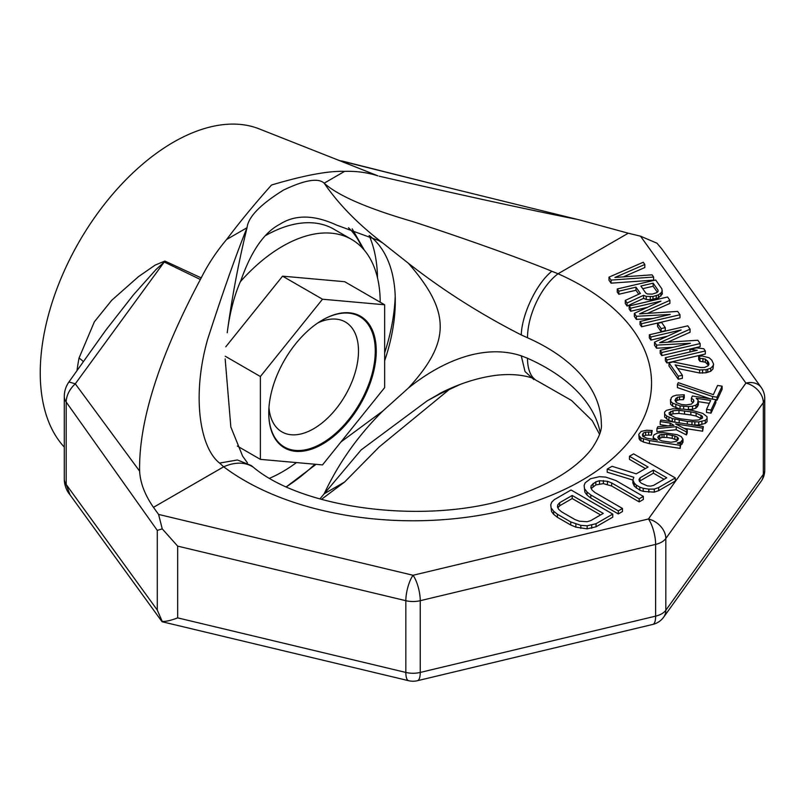 <?xml version="1.0" encoding="UTF-8"?>
<svg xmlns="http://www.w3.org/2000/svg" width="805" height="805" viewBox="0 0 805 805"><rect width="100%" height="100%" fill="white"/><g stroke="black" fill="none" stroke-linecap="round" stroke-linejoin="round"><path stroke-width="1.21" d="M691.394 398.163L693.528 399.803L693.87 401.172L691.545 404.09L686.313 404.925L681.664 404.533L676.673 402.772L674.952 400.216L677.277 397.288L683.405 396.593L684.26 394.762L676.331 395.175L672.91 396.281L671.29 397.68L670.635 401.182L672.628 403.134L680.044 405.921L688.456 406.565L692.491 406.203L695.912 405.096L697.533 403.708L698.187 400.196L696.194 398.244L710.634 400.477L706.518 409.363L711.026 410.057L715.866 399.642L692.391 396.01L691.394 398.163L691.394 401.232L693.196 402.621M693.528 401.886L693.528 399.803M337.788 159.893L377.937 175.852C367.191 172.461 356.072 170.972 344.61 171.374L324.163 183.178C318.257 177.704 304.713 179.988 283.541 190.05C260.327 204.47 248.171 217.028 247.055 227.704C238.592 262.158 231.981 297.176 227.211 332.747C229.838 312.32 234.426 294.831 240.977 280.281C251.291 250.989 264.271 232.303 279.899 224.233C295.214 214.432 314.111 214.724 336.581 225.088L378.571 240.494L382.788 243.03C358.275 224.323 338.734 204.369 324.163 183.178C337.939 195.595 367.281 208.334 412.17 221.395C463.328 237.928 524.87 260.055 551.848 271.255L558.036 273.76L628.252 233.219L640.518 236.187L657.001 243.221L661.78 248.886L761.218 387.487A18.827 14.208 -35.7 0 0 745.923 383.089A18.827 14.208 35.7 0 1 763.321 402.621L665.816 538.525A18.827 10.868 180 0 1 655.632 544.401L420.25 600.691A18.827 10.868 180 0 1 405.841 600.691L177.664 546.122L177.664 617.868C171.143 620.383 166.011 621.591 162.248 621.49L157.287 610.069L66.201 484.499L70.085 494.944M157.287 610.069L157.287 530.394L162.248 528.865L158.585 514.425L153.463 507.341L223.679 466.799L219.594 463.086C199.791 447.711 191.59 395.688 207.64 339.318C223.186 291.239 236.328 254.038 247.055 227.704L226.608 239.508C216.465 251.573 207.992 264.372 201.2 277.896L164.904 261.051L155.113 265.117L138.43 276.689L111.694 300.315L94.376 321.799L79.041 358.044A195.152 112.67 120 0 0 76.988 370.652M632.861 480.052L607.191 472.193L607.191 469.114L612.062 466.306L636.262 473.853L648.085 467.031L629.44 456.264L629.44 459.343L645.419 468.57M629.44 456.264L633.615 453.859L675.335 477.949L675.335 481.018L658.641 490.658L654.284 492.147L643.195 491.372L639.844 490.235L634.32 486.25L632.861 482.99L632.861 479.921L633.867 477.285L607.191 469.114M584.903 489.158L587.056 492.016L590.8 494.974L618.321 510.863L622.486 508.458L622.486 511.527L618.321 513.932L590.8 498.054L587.056 495.085L584.903 492.237L584.128 485.506L584.903 492.237M622.486 508.458L594.976 492.569L592.118 490.114L590.85 487.78L591.152 485.546L595.831 481.823L599.504 480.726L607.413 481.289L611.659 482.93L639.18 498.818L643.346 496.413L643.346 499.482L639.18 501.897L611.659 486.009L603.358 483.624L595.831 484.902L591.252 488.514M551.526 508.428L553.689 511.276L557.422 514.244L570.745 521.932L580.818 525.343L587.147 525.786L596.062 523.703L612.756 514.073L612.756 517.152L596.062 526.782L587.147 528.855L575.877 527.164L570.745 525.001L557.422 517.323L553.689 514.355L551.526 511.507L550.751 504.775L551.526 511.507M611.065 280.09L653.61 277.051L653.61 280.12L611.065 283.169L608.993 280.21L608.993 277.131L611.065 280.09L611.065 283.169M653.61 277.051L652.06 274.827L614.929 277.473L644.815 264.483L644.815 267.552L623.392 276.87M638.747 294.207L635.98 290.253L618.824 294.258L617.264 292.034L617.264 288.965L618.824 291.179L618.824 294.258M627.095 306.081L625.284 303.495L625.284 300.416L627.095 303.002L627.095 306.081L643.567 298.373L646.234 299.47L650.279 299.812L658.45 297.91L662.354 293.986L661.881 288.874L655.673 279.999L617.264 288.965M652.966 318.468L636.403 319.384L634.34 316.425L634.34 313.356L636.403 316.305L636.403 319.384M641.575 326.78L640.025 324.556L640.025 321.487L641.575 323.701L641.575 326.78L679.984 317.814L679.984 314.745L677.659 311.414L639.462 313.88L669.901 300.325L669.901 303.404L647.532 313.356M630.717 311.253L629.168 309.04L629.168 305.96L630.717 308.174L630.717 311.253L647.351 307.369M661.157 328.591L665.252 327.635L665.252 330.714L661.157 331.67L657.544 326.488L657.544 323.419L661.157 328.591L661.157 331.67M650.893 340.082L649.333 337.858L649.333 334.789L650.893 337.003L650.893 340.082L667.526 336.198M656.578 348.213L654.515 345.254L654.515 342.175L656.578 345.134L656.578 348.213L673.141 347.287M661.75 355.599L660.201 353.385L660.201 350.306L661.75 352.53L661.75 355.599L700.159 346.643L700.159 343.564L697.834 340.243L659.627 342.709L690.076 329.154L690.076 332.234L667.707 342.185M666.922 359.916L705.331 350.96L705.331 354.039L666.922 362.995L665.373 360.781L665.373 357.702L666.922 359.916L666.922 362.995M722.115 386.169L717.597 385.474L713.341 394.661L678.263 382.667L677.408 384.508L712.485 396.503L717.003 397.197L722.115 386.169L722.115 389.248L717.003 400.266L715.866 400.095M710.091 398.757L677.408 387.577L677.408 384.508M684.26 394.762L684.26 397.831L683.405 399.672L679.511 399.723L677.277 400.367L675.616 401.856M679.44 408.809L672.628 406.213L670.635 404.261L670.444 399.511M698.378 401.866L698.378 404.945L695.912 408.165L692.491 409.282L686.937 409.614M709.306 403.345L698.358 401.655M715.866 399.642L715.866 402.721L711.026 413.136L706.518 412.432L706.518 409.363M664.658 417.121L664.608 412.069L664.658 417.121L668.945 420.411L673.896 422.041M664.658 414.042L666.661 415.994L672.276 418.509L687.339 421.498L698.74 421.941L705.291 420.331L707.052 418.63L707.052 421.709L705.291 423.41L698.74 425.02L693.035 425M676.22 426.67L686.403 431.852L687.249 430.011L687.249 433.09L686.403 434.931L676.22 429.739L656.94 431.681L656.94 428.612L676.22 426.67L676.22 429.739M687.249 430.011L675.556 423.933L702.644 428.129L703.359 426.6L702.644 431.198L683.988 428.32M668.059 425.855L660.211 424.638L660.211 421.568L670.142 423.098L670.142 425.664M639.13 438.775L638.798 434.338L639.603 439.832L643.406 442.066L649.444 443.656L680.144 448.405L680.859 443.797L677.387 443.263M677.387 442.931L680.668 442.126L682.992 439.198L682.992 442.277L680.859 445.054M682.992 439.198L681.272 436.642L677.327 434.72L662.877 432.486L657.796 433.01L654.093 434.73L653.237 436.572L653.58 437.93L657.383 440.164L646.687 438.182L642.742 436.26L642.41 434.891L643.255 433.06L645.63 432.114L651.476 432.033L652.191 430.494L651.476 435.103L645.63 435.183L643.104 436.471M678.303 379.256L668.995 365.953L668.995 362.874L678.303 376.177L678.303 379.256L682.388 378.3L682.388 375.231L675.154 364.876L699.595 369.928L699.595 372.997L677.659 368.469M699.595 369.928L706.086 369.696L710.735 368.187L712.968 365.943L713.562 364.081L712.968 369.022L710.735 371.256L706.086 372.775L699.595 372.997M699.968 361.304L698.67 359.463L698.67 356.384L699.968 358.235L699.968 361.304L705.341 362.2L708.42 365.239M580.858 220.268L427.395 182.504L580.858 220.268L628.252 233.219M64.289 447.087A188.29 108.705 -60 0 1 40.25 372.846A188.29 108.705 -60 0 1 117.158 189.084A188.29 108.705 -60 0 1 259.029 128.82L339.126 160.467L427.395 182.504M339.126 160.467L377.937 175.852M379.256 176.215C461.798 195.182 527.396 209.501 576.048 219.171M527.506 337.778A50.212 24.925 -66.2 0 1 558.036 273.76A238.501 137.695 180 0 1 581.693 480.454A238.501 137.695 180 0 1 223.679 466.799A50.212 32.552 -53 0 1 253.907 467.705C306.876 511.779 442.277 526.822 525.464 492.499C545.176 484.962 561.236 476.319 573.653 466.578C582.025 459.957 588.344 453.587 592.611 447.479C599.212 437.216 602.11 429.417 601.335 424.084A188.29 108.705 0 0 0 527.506 337.778L521.268 334.94C480.505 314.161 442.871 290.263 408.366 263.245C450.83 311.887 450.83 341.753 408.366 388.08C440.546 362.129 482.839 343.182 521.268 355.82L527.506 358.275A188.29 108.705 180 0 1 600.158 432.446M321.487 499.342L344.61 482.014L379.256 446.886L449.854 389.016M319.917 498.889L361.103 449.935L427.133 400.88L440.315 393.685L460.108 384.478M344.61 171.374C328.339 170.801 303.978 175.349 271.526 185.019C254.823 203.735 239.85 221.898 226.608 239.508M316.073 464.334L286.53 486.673A163.184 94.215 -60 0 0 314.896 464.233M344.61 482.014L324.163 493.817C338.734 462.855 358.275 435.264 382.788 411.053L341.008 441.895M369.123 235.513A163.184 94.215 -60 0 1 377.515 277.926M369.314 235.603A150.636 86.97 -60 0 1 395.295 301.1A150.636 86.97 -60 0 1 384.639 360.861M395.205 296.129A163.184 94.215 -60 0 1 384.639 352.912M382.788 411.053L408.366 388.08M408.366 263.245L382.788 243.03M521.268 355.82L525.031 371.538L533.836 379.558M83.388 361.666A37.654 15.899 10.8 0 0 79.041 358.044M68.938 381.973L75.298 383.814L164.23 262.017L155.989 269.564L133.429 294.841L105.676 330.352L68.938 381.973A25.106 25.106 0 0 0 64.289 396.523A25.106 14.49 0 0 0 66.201 402.067L66.201 484.499A25.106 14.49 0 0 1 64.289 478.955A25.106 25.106 0 0 0 69.119 493.747M201.2 277.896L200.365 279.496L164.23 262.017L164.904 261.051M200.365 279.496C149.75 374.697 138.913 434.227 139.617 471.136C140.281 482.889 144.89 494.954 153.463 507.341M139.617 471.136L75.298 383.814A25.106 18.777 144.8 0 0 66.201 402.067L157.287 530.394M162.248 528.865L177.664 546.122M159.531 618.23L162.248 621.49M177.664 617.868L405.841 672.437A18.827 5.887 103.4 0 0 408.668 680.708L162.047 621.732M158.585 514.425L413.046 575.273A18.827 5.887 76.6 0 1 420.25 600.691L420.25 672.437L655.632 616.147A18.827 5.887 76.6 0 1 652.805 624.418A18.827 18.827 0 0 0 663.723 617.083A18.827 14.208 -144.3 0 0 665.816 610.26L763.321 474.366L763.321 402.621A18.827 10.868 180 0 0 764.75 398.465A18.827 18.827 0 0 0 761.218 387.487M652.805 624.418L417.423 680.708A18.827 5.887 -103.4 0 0 420.25 672.437A18.827 10.868 180 0 1 405.841 672.437L405.841 600.691A18.827 5.887 103.4 0 1 413.046 575.273L648.428 518.984A18.827 5.887 76.6 0 1 655.632 544.401L655.632 616.147A18.827 10.868 0 0 0 665.816 610.26L665.816 538.525A18.827 14.208 35.7 0 0 648.428 518.984L745.923 383.089L640.518 236.187M764.75 470.211A18.827 18.827 0 0 1 761.218 481.189A18.827 14.208 -144.3 0 0 763.321 474.366A18.827 10.868 180 0 0 764.75 470.211L764.75 398.465M675.335 477.949L658.641 487.578L658.641 490.658M658.641 487.578L654.284 489.078L654.284 492.147M654.284 489.078L648.84 489.138L648.84 492.217M648.84 489.138L643.195 488.293L643.195 491.372M643.195 488.293L639.844 487.166L639.844 490.235M639.844 487.166L636.292 485.113L636.292 488.182M636.292 485.113L634.32 483.171L634.32 486.25M634.32 483.171L632.861 479.921M640.196 477.727L653.408 470.11L666.721 477.788L653.509 485.415L650.541 486.109L647.371 485.888L641.354 483.211L639.381 481.279L638.999 479.448L640.196 477.727L639.673 481.561M664.055 479.327L653.408 473.179L640.196 480.806M653.408 473.179L653.408 470.11M590.8 494.974L590.8 498.054M618.321 513.932L618.321 510.863M587.056 492.016L587.056 495.085M643.346 496.413L615.835 480.525L605.752 477.113L599.423 476.671L590.508 478.744L585.134 482.869L584.128 485.506M639.18 498.818L639.18 501.897M611.659 482.93L611.659 486.009M607.413 481.289L607.413 484.358M603.358 480.555L603.358 483.624M599.504 480.726L599.504 483.805M595.831 481.823L595.831 484.902M593.054 483.433L593.054 486.502M591.152 485.546L591.152 488.343M596.062 523.703L596.062 526.782M591.705 525.202L591.705 528.281M587.147 525.786L587.147 528.855M580.818 525.343L580.818 528.412M575.877 524.095L575.877 527.164M570.745 521.932L570.745 525.001M557.422 514.244L557.422 517.323M553.689 511.276L553.689 514.355M612.756 514.073L571.037 489.983L554.353 499.623L551.757 502.139L550.751 504.775M603.257 513.409L590.739 520.634L587.076 521.731L579.157 521.167L574.911 519.527L561.598 511.839L558.74 509.384L557.473 507.049L557.785 504.816L559.676 502.692L572.194 495.467L603.257 513.409M600.59 514.948L572.194 498.547L559.676 505.771L557.875 507.784M557.785 504.816L557.785 507.613M559.676 502.692L559.676 505.771M572.194 495.467L572.194 498.547M644.815 264.483L643.265 262.259L608.993 277.131M618.824 291.179L635.98 287.174L635.98 290.253M635.98 287.174L640.378 293.463L625.284 300.416M627.095 303.002L643.567 295.294L646.234 296.391L652.986 296.532L658.45 294.831L660.945 292.96L660.945 296.039M660.945 292.96L662.354 290.907M658.45 294.831L658.45 297.91M656.256 295.777L656.256 298.846M652.986 296.532L652.986 299.611M650.279 296.733L650.279 299.812M646.234 296.391L646.234 299.47M643.567 295.294L643.567 298.373M645.801 293.05L640.881 286.037L653.137 283.169L658.057 290.192L658.017 291.491L656.9 292.618L652.251 294.127L647.391 293.976L645.801 293.05M657.313 292.205L653.137 286.248L642.732 288.673M653.137 283.169L653.137 286.248M636.403 316.305L670.263 314.433L640.025 321.487M630.717 308.174L660.955 301.13L634.34 313.356M669.901 300.325L667.576 297.005L629.168 305.96M641.575 323.701L679.984 314.745M665.252 327.635L661.63 322.463L657.544 323.419M690.076 329.154L687.742 325.834L649.333 334.789M661.75 352.53L700.159 343.564M656.578 345.134L690.438 343.262L660.201 350.306M650.893 337.003L681.121 329.949L654.515 342.175M705.331 350.96L703.781 348.746L696.506 347.861L689.976 349.38L697.241 350.266L665.373 357.702M689.976 349.38L689.976 351.966M712.485 396.503L712.485 399.119M717.003 400.266L717.003 397.197M675.808 398.374L675.808 401.443M677.277 397.288L677.277 400.367M679.511 396.654L679.511 399.723M683.405 396.593L683.405 399.672M670.635 401.182L670.635 404.261M672.628 403.134L672.628 406.213M675.818 404.613L675.818 407.682M680.044 405.921L680.044 408.849M683.656 406.485L683.656 409.151M688.456 406.565L688.456 409.644M692.491 406.203L692.491 409.282M695.912 405.096L695.912 408.165M697.533 403.708L697.533 406.777M711.026 410.057L711.026 413.136M707.052 418.63L707.001 416.658L702.715 413.368L692.451 410.47L684.331 409.212L672.92 408.759L666.369 410.369L664.608 412.069M705.291 420.331L705.291 423.41M701.88 421.448L701.88 424.517M698.74 421.941L698.74 425.02M694.846 422.001L694.846 425.07M691.988 421.88L691.988 424.839M687.339 421.498L687.339 424.114M679.209 420.24L679.209 422.867M674.842 419.234L674.842 422.182M672.276 418.509L672.276 421.579M668.945 417.332L668.945 420.411M666.661 415.994L666.661 419.073M690.841 411.858L696.114 413.005L702.342 416.266L702.534 417.936L698.69 419.969L692.702 420.351L680.819 418.842L675.546 417.704L669.317 414.434L669.126 412.764L672.97 410.741L678.957 410.349L690.841 411.858L690.841 414.937L678.957 413.428L672.97 413.81L670.032 415.058M701.628 418.721L696.114 416.074L690.841 414.937M696.114 416.074L696.114 413.005M700.964 415.068L700.964 418.137M702.342 416.266L702.342 418.097M670.736 411.375L670.736 414.454M672.97 410.741L672.97 413.81M678.957 410.349L678.957 413.428M684.522 410.882L684.522 413.961M686.403 434.931L686.403 431.852M670.142 423.098L673.946 425.332L657.786 426.771L656.94 428.612M703.359 426.6L660.915 420.029L660.211 421.568M702.644 428.129L702.644 431.198M652.191 430.494L646.485 430.273L641.122 431.41L638.798 434.338M651.476 432.033L651.476 435.103M648.629 431.913L648.629 434.992M645.63 432.114L645.63 435.183M643.255 433.06L643.255 436.129M654.193 438.685L654.193 439.671M653.58 437.93L653.58 439.58M653.237 436.572L653.237 439.52M682.137 441.039L682.137 444.119M680.668 442.126L680.668 443.766M679.48 442.599L679.48 443.585M639.13 435.696L640.981 437.96L649.444 440.577L680.144 445.326L680.144 448.405M680.144 445.326L680.859 443.797M649.444 440.577L649.444 443.656M643.406 438.987L643.406 442.066M640.981 437.96L640.981 441.029M639.603 436.763L639.603 439.832M670.927 442.257L661.891 440.858L659.466 439.832L657.755 437.266L659.798 434.962L662.032 434.318L666.832 434.408L674.811 435.968L677.236 437.004L678.474 438.504L677.619 440.345L676.15 441.432L670.927 442.257M677.518 440.416L672.245 438.323L666.832 437.477L662.032 437.397L658.5 438.987M658.329 436.048L658.329 438.836M659.798 434.962L659.798 438.031M662.032 434.318L662.032 437.397M663.974 434.287L663.974 437.367M666.832 434.408L666.832 437.477M672.245 435.243L672.245 438.323M674.811 435.968L674.811 439.047M677.236 437.004L677.236 440.073M699.968 358.235L705.341 359.121L708.491 362.26L708.963 364.303L708.108 365.792L704.536 367.483L700.753 367.503L673.081 361.918L668.995 362.874M708.491 362.26L708.491 365.128M707.454 360.781L707.454 363.86M705.341 359.121L705.341 362.2M702.936 358.396L702.936 361.475M713.562 364.081L711.801 360.197L709.175 357.802L702.202 355.991L698.67 356.384M712.968 365.943L712.968 369.022M710.735 368.187L710.735 371.256M707.726 369.314L707.726 372.393M706.086 369.696L706.086 372.775M702.564 370.089L702.564 373.168M678.303 376.177L682.388 375.231M269.806 478.15A138.078 79.715 120 0 0 296.451 462.583M380.202 302.207A138.078 79.715 120 0 0 351.604 239.427A138.078 79.715 120 0 0 240.343 281.73M384.639 304.773L384.639 387.618L322.503 464.908L260.377 459.363L260.377 376.519L322.503 299.219L384.639 304.773L344.701 281.71L282.565 276.165L225.792 346.794M351.604 239.427L333.854 229.173A138.078 79.715 120 0 0 265.781 235.463M317.864 322.916A63.454 36.638 -60 0 1 345.355 321.99A63.454 36.638 -60 0 1 355.086 372.836A63.454 36.638 -60 0 1 313.628 428.753A63.454 36.638 -60 0 1 281.901 431.893A63.454 36.638 -60 0 1 268.961 407.622M322.503 444.129A76.002 43.883 -60 0 1 268.759 413.096A76.002 43.883 -60 0 1 322.503 320.008L322.503 320.008A76.002 43.883 -60 0 1 376.257 351.04A76.002 43.883 -60 0 1 322.503 444.129M322.503 299.219L282.565 276.165M225.209 356.213L260.377 376.519M260.377 459.363L237.324 446.05M268.759 412.814A75.318 43.48 120 0 0 284.366 447.006A75.318 43.48 120 0 0 322.02 443.283A75.318 43.48 120 0 0 375.271 351.04A75.318 43.48 120 0 0 359.674 316.556A75.318 43.48 120 0 0 322.262 320.149M551.848 271.255C536.734 283.199 521.811 314.282 521.268 334.94M253.907 467.705L251.251 465.532L237.384 459.967L219.594 463.086M599.574 434.338L592.279 420.723L571.53 400.477L537.73 381.178A50.212 24.925 -66.2 0 1 527.506 358.275M362.029 247.618A148.12 85.521 120 0 0 348.495 227.714M424.316 181.699L342.004 161M427.133 400.88L441.371 392.659M440.114 393.283C458.89 383.754 477.476 377.766 495.88 375.341C510.531 373.651 523.29 374.758 534.188 378.652M247.427 462.835L242.667 456.234L230.844 427.022L225.169 358.889M69.311 493.878L161.704 621.239M761.218 481.189L663.723 617.083M408.668 680.708A18.827 18.827 0 0 0 417.423 680.708M64.289 478.955L64.289 396.523M364.413 250.285L352.188 228.811"/></g></svg>

